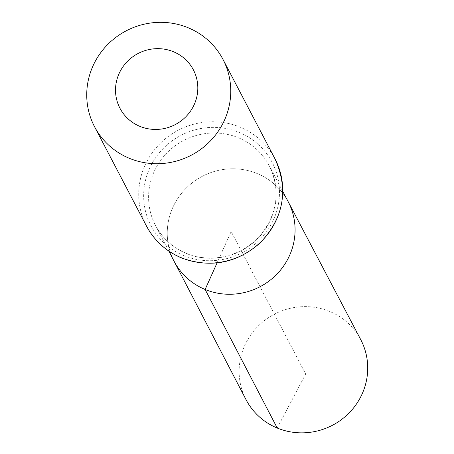 <?xml version="1.0" encoding="UTF-8"?>
<svg xmlns="http://www.w3.org/2000/svg" width="454" height="454" viewBox="0 0 454 454"><rect width="100%" height="100%" fill="white"/><g stroke="black" fill="none" stroke-linecap="round" stroke-linejoin="round"><path stroke-width="0.34" stroke-dasharray="2.27 1.7" d="M174.075 261.209A64.343 62.294 152.4 0 1 202.302 176.322A64.343 62.294 152.4 0 1 288.114 201.576A64.343 62.294 152.4 0 0 202.302 176.322A64.343 62.294 152.4 0 0 174.075 261.209M245.994 399.594A64.735 62.675 152.4 0 1 256.924 327.374A64.735 62.675 152.4 0 1 329.638 311.427A64.735 62.675 152.4 0 1 360.726 339.603M277.229 428.037L305.667 374.005L231.165 231.523L217.057 262.923M186.395 253.502A64.241 62.198 152.4 0 1 155.404 225.275A64.241 62.198 152.4 0 1 183.581 140.524A64.241 62.198 152.4 0 1 269.262 165.738A64.241 62.198 152.4 0 1 258.666 237.561A64.241 62.198 152.4 0 1 186.395 253.502M146.489 226.052A72.504 70.194 152.4 0 1 178.212 130.258A72.504 70.194 152.4 0 1 274.988 158.86M183.893 255.63A68.372 66.193 152.4 0 1 171.697 141.137A68.372 66.193 152.4 0 1 279.114 185.38A68.372 66.193 152.4 0 1 183.893 255.63M282.802 191.48L269.262 165.738C280.493 189.602 277.865 212.41 261.368 234.162C249.025 248.497 233.435 256.425 214.589 257.946C204.686 258.536 195.22 256.992 186.197 253.304C172.526 247.509 162.26 238.163 155.404 225.275L168.814 251.079"/><path stroke-width="0.68" d="M282.802 191.48L288.114 201.576A64.343 62.294 152.4 0 1 277.502 273.512A64.343 62.294 152.4 0 1 205.123 289.482A64.343 62.294 152.4 0 1 174.075 261.209L245.994 399.594A64.735 62.675 152.4 0 0 277.229 428.037A64.735 62.675 152.4 0 0 350.045 411.971A64.735 62.675 152.4 0 0 360.726 339.603L288.114 201.576A64.343 62.294 152.4 0 1 277.502 273.512A64.343 62.294 152.4 0 1 205.123 289.482A64.343 62.294 152.4 0 1 174.075 261.209L168.814 251.079M139.894 126.36A41.428 40.111 152.4 0 1 132.506 56.983A41.428 40.111 152.4 0 1 197.592 83.791A41.428 40.111 152.4 0 1 139.894 126.36M129.396 158.327A72.504 70.194 152.4 0 1 94.494 126.621A72.504 70.194 152.4 0 1 126.218 30.821A72.504 70.194 152.4 0 1 222.993 59.429A72.504 70.194 152.4 0 1 210.894 140.4A72.504 70.194 152.4 0 1 129.396 158.327M217.057 262.923L205.123 289.482L277.229 428.037M181.39 257.758A72.504 70.194 152.4 0 1 146.489 226.052C154.371 240.756 166.073 251.391 181.589 257.957C210.264 268.297 236.313 263.405 259.745 243.293C283.818 218.085 288.897 189.937 274.988 158.86A72.504 70.194 152.4 0 1 262.889 239.831A72.504 70.194 152.4 0 1 181.39 257.758M94.494 126.621L146.489 226.052M222.993 59.429L274.988 158.86"/></g></svg>
